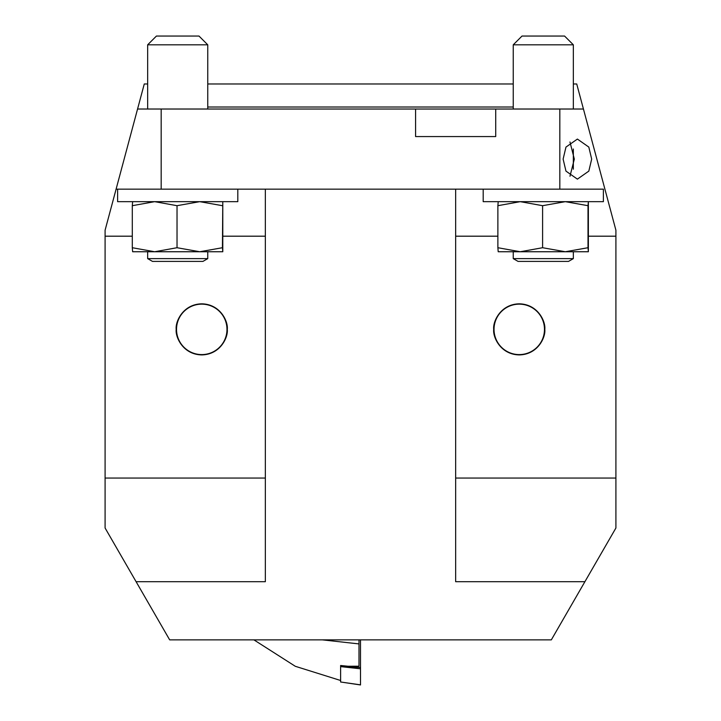 <?xml version="1.0" encoding="UTF-8"?>
<svg xmlns="http://www.w3.org/2000/svg" width="721" height="721" viewBox="0 0 721 721"><rect width="100%" height="100%" fill="white"/><g stroke="black" fill="none" stroke-linecap="round" stroke-linejoin="round"><path stroke-width="1.08" d="M569.978 141.983L574.322 159.098L569.978 176.221M563.119 159.098L565.967 147.084L577.395 139.072L588.823 147.084L591.671 159.098L588.823 171.12L577.395 179.132L565.967 171.12L563.119 159.098M116.099 189.145L105.095 230.206L105.095 528.015L136.098 581.703L265.346 581.703L265.346 189.145L116.099 189.145L144.272 83.978L147.661 83.978M227.286 329.371C228.314 321.899 220.653 304.181 201.745 303.829C182.846 304.181 175.185 321.899 176.203 329.371C175.185 336.842 182.846 354.561 201.745 354.912C220.653 354.561 228.314 336.842 227.286 329.371M493.714 329.371C492.686 321.899 500.347 304.181 519.255 303.829C538.154 304.181 545.815 321.899 544.797 329.371C545.815 336.842 538.154 354.561 519.255 354.912C500.347 354.561 492.686 336.842 493.714 329.371M588.706 236.191L615.905 236.191L615.905 230.206L576.728 83.978L573.339 83.978M136.098 581.703L169.669 639.86L551.331 639.86L584.902 581.703L455.654 581.703L455.654 189.145L265.346 189.145M615.905 236.191L615.905 528.015L584.902 581.703M583.433 109.024L137.567 109.024M161.171 109.024L161.171 189.145M559.829 109.024L559.829 189.145L455.654 189.145M415.584 109.024L415.584 136.566L495.715 136.566L495.715 109.024M513.244 83.978L207.756 83.978M265.346 478.05L105.095 478.05M455.654 478.05L615.905 478.05M495.94 319.736A25.217 25.217 0 0 1 528.881 306.065A25.217 25.217 0 0 1 542.562 339.005A25.217 25.217 0 0 1 509.621 352.677A25.217 25.217 0 0 1 495.94 319.736M178.438 319.736A25.217 25.217 0 0 1 211.379 306.065A25.217 25.217 0 0 1 225.06 339.005A25.217 25.217 0 0 1 192.119 352.677A25.217 25.217 0 0 1 178.438 319.736M358.995 639.86L358.995 666.213L348.135 666.249L340.618 665.501L340.618 666.294L360.5 667.502L360.5 684.95L340.618 681.994L360.5 684.851M358.995 643.916L322.323 639.86M253.9 639.86L295.304 666.294L340.618 680.498M360.5 639.86L360.5 668.8L340.618 666.619L340.618 681.976M237.804 189.145L237.804 201.664L117.613 201.664L117.613 189.145M603.387 201.664L483.196 201.664L483.196 189.145L603.387 189.145L603.387 201.664M132.646 251.746L132.294 247.718L154.664 251.746L177.024 247.718L199.726 251.746L222.438 247.718L222.789 251.746L222.78 201.664L222.438 247.718M132.637 201.664L132.294 205.692L154.664 201.664L177.024 205.692L177.024 247.718M177.024 205.692L199.726 201.664L222.438 205.692M132.294 205.692L132.294 247.718M132.637 251.746L222.789 251.746M588.354 251.746L498.211 251.746L497.878 247.718L520.238 251.746L542.598 247.718L565.309 251.746L588.012 247.718L588.363 251.746L588.363 201.673M498.22 201.664L497.878 205.692L520.238 201.664L542.598 205.692L542.598 247.718M542.598 205.692L565.309 201.664L588.012 205.692L588.012 247.718M588.012 205.692L588.354 201.664M497.878 205.692L497.878 247.718M207.756 258.623L202.925 261.408L152.492 261.408L147.661 258.623L207.756 258.623L207.756 251.746M147.661 44.81L156.43 36.05L198.996 36.05L207.756 44.81L147.661 44.81L147.661 109.024M573.339 258.623L568.508 261.408L518.075 261.408L513.244 258.623L573.339 258.623L573.339 251.746M513.244 44.81L522.004 36.05L564.57 36.05L573.339 44.81L513.244 44.81L513.244 109.024M265.346 236.191L223.122 236.191M132.294 236.191L105.095 236.191M455.654 236.191L497.878 236.191M147.661 251.746L147.661 258.623M207.756 44.81L207.756 109.024M513.244 251.746L513.244 258.623M573.339 44.81L573.339 109.024M573.339 148.995L573.339 169.201M513.244 107.014L207.756 107.014"/></g></svg>
